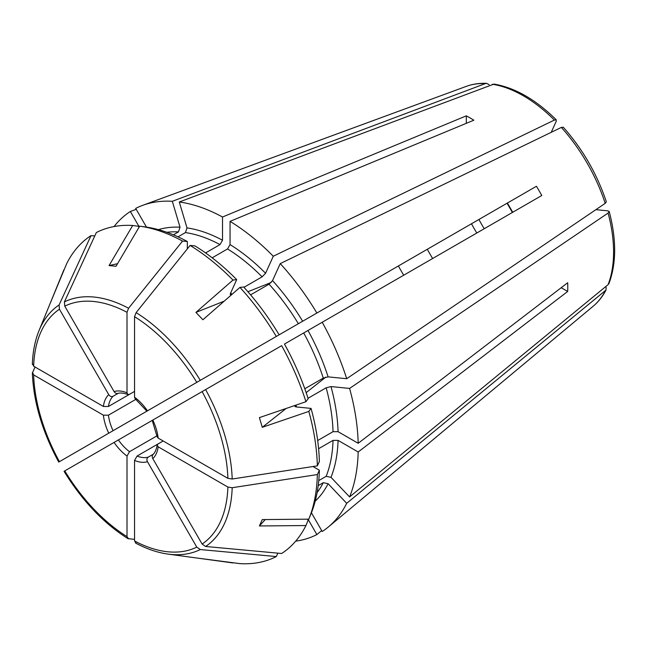 <?xml version="1.0" encoding="UTF-8"?>
<svg xmlns="http://www.w3.org/2000/svg" width="647" height="647" viewBox="0 0 647 647"><rect width="100%" height="100%" fill="white"/><g stroke="black" fill="none" stroke-linecap="round" stroke-linejoin="round"><path stroke-width="0.97" d="M232.985 562.947L197.011 558.038M311.417 512.796L322.214 531.494A186.603 107.734 60 0 0 328.393 526.941A186.603 107.734 60 0 0 346.695 503.317L328.11 483.697L323.274 482.694A154.617 89.27 60 0 1 317.111 492.561M153.04 454.445C155.029 452.633 156.388 449.544 157.116 445.16L158.159 446.802A39.095 22.572 60 0 1 152.805 458.634L202.115 544.046L205.609 546.472L281.647 553.5A185.382 107.03 60 0 0 305.942 525.542L259.398 525.962L262.286 519.59L308.821 519.161A185.382 107.03 60 0 0 317.353 474.558L319.367 470.215L312.978 466.527M152.805 458.634C151.867 456.677 152.102 455.156 153.525 454.073M595.895 209.66L607.873 210.849L609.223 211.52L608.083 213.065L349.582 388.418A186.603 107.734 60 0 1 358.179 443.292L567.694 282.739A138.151 79.759 -120 0 1 567.694 291.449L358.179 451.994A186.603 107.734 60 0 1 349.582 496.936L330.997 477.324L326.161 476.321L318.761 480.592M608.083 213.065A127.556 73.645 60 0 1 608.083 284.664L349.582 496.936M307.285 519.177L308.166 520.099L305.942 525.542M136.113 543.197L134.544 540.957L134.544 460.438L137.059 456.054L158.103 443.907M567.694 291.449L561.208 287.705M157.116 445.16L158.135 443.882L163.165 440.979M158.159 446.802L227.898 487.062A137.455 79.363 60 0 1 202.115 544.046M205.609 546.472A141.305 81.579 -120 0 0 232.192 487.725L227.898 487.062M232.192 487.725L317.353 474.558M318.607 448.711L333.035 440.381L338.066 440.381L358.179 451.994M64.409 471.105L152.231 420.404L157.116 436.757L158.159 438.092L227.898 478.351L232.192 479.015L317.353 465.856L319.367 461.513A181.483 104.782 60 0 0 311.045 408.403L308.821 411.403A185.382 107.03 60 0 1 317.353 465.856M152.231 420.396L281.647 345.684A185.382 107.03 60 0 1 305.942 401.698L259.398 417.614L262.286 427.319L286.152 408.459M118.385 393.206C116.735 393.902 115.303 393.344 114.074 391.548A39.095 22.572 60 0 1 127.006 392.834L127.896 394.557L129.521 394.314L134.544 391.411L108.437 406.486L103.383 406.47A39.095 22.572 60 0 1 108.745 394.63L59.435 309.217L59.079 304.98L91.009 235.621A185.382 107.03 60 0 0 66.714 263.58L49.682 304.575M103.383 406.47L33.652 366.21A137.455 79.363 60 0 1 59.435 309.217M32.504 363.727L33.652 366.21M138.887 227.501L138.523 226.28L132.7 225.48L109.068 265.569L117.544 263.693M146.473 227.105L135.684 208.415A186.603 107.734 60 0 1 142.712 205.334L466.261 86.383A127.556 73.645 60 0 1 485.412 83.568L486.665 83.366L489.132 84.676M485.412 83.568L172.32 201.298L180.02 227.202L178.475 231.893L173.396 234.821M403.72 275.21A138.151 79.759 -120 0 1 398.382 265.974L427.271 249.297L432.6 258.533M196.478 557.973L167.994 554.091A141.305 81.579 -120 0 0 200.279 549.554L276.309 556.574A185.382 107.03 60 0 1 239.956 563.634L195.936 557.892M276.309 556.574L277.887 553.153M127.888 538.619L134.544 539.38M319.367 470.215A181.483 104.782 60 0 1 311.045 513.726L308.821 519.161M308.821 411.403L262.286 427.319M268.206 341.131L536.436 186.271A138.151 79.759 -120 0 1 541.765 195.507L284.462 344.058A181.483 104.782 60 0 1 308.166 398.689L305.942 401.698M200.279 380.347A141.305 81.579 -120 0 0 136.113 312.614L134.544 316.658L134.544 397.185L135.174 398.762L146.901 411.168L279.132 334.822A181.483 104.782 60 0 0 243.668 286.977L239.956 287.405A185.382 107.03 60 0 1 276.309 336.448M136.113 312.614L190.097 245.439A185.382 107.03 60 0 1 232.985 280.054L195.936 312.396L224.194 301.162M239.956 287.405L202.899 319.747L195.936 312.396M190.097 245.439L194.868 245.868A181.483 104.782 60 0 1 236.697 279.625L232.985 280.054M182.559 241.08L187.323 241.509A181.483 104.782 60 0 0 145.486 226.968L139.671 226.175A185.382 107.03 60 0 1 182.559 241.08L128.575 308.255A141.305 81.579 -120 0 0 64.409 301.898L96.338 232.548A185.382 107.03 60 0 1 132.7 225.48M139.671 226.175L116.031 266.265L109.068 265.569M108.745 394.63C109.974 396.425 111.405 396.975 113.055 396.287L118.11 393.368M63.827 269.961L50.094 303.564M59.079 461.869L340.775 299.229M108.745 433.199A39.095 22.572 60 0 1 103.383 415.172L108.437 415.188L135.91 399.328M58.723 462.063C42.346 431.775 33.555 402.143 32.35 373.157L35.019 366.995M128.575 538.838L127.006 536.606L127.006 456.078L129.521 451.695L156.995 435.835M608.083 284.664L609.029 283.37C616.454 263.321 616.518 239.374 609.223 211.52M267.47 341.551L266.904 341.883M410.546 258.954L507.394 203.037L512.731 212.273M536.436 186.271L507.394 203.037M296.488 404.925L294.911 406.445L295.808 406.89L311.045 408.403M308.029 398.269L326.161 387.796A154.617 89.27 60 0 1 333.035 431.67L338.066 431.678L358.179 443.292M349.582 388.418L330.997 386.574L326.161 387.796M306.168 392.648L325.837 377.104M205.568 252.928L219.996 244.598L222.511 240.239L222.511 217.012L466.309 115.845L466.309 123.326M187.323 241.509L187.323 248.885M128.575 308.255L127.006 312.307L127.006 392.834M212.184 257.813L227.542 248.949L230.049 244.598L230.049 221.363L473.847 120.196A138.151 79.759 -120 0 0 466.309 115.845M259.398 525.962L265.27 519.557M230.664 292.978A154.617 89.27 60 0 1 231.941 294.256L230.324 294.579L230.389 293.576L236.697 279.625M91.009 235.621L94.761 235.969M318.195 485.63L323.274 482.694M605.196 291.045A127.556 73.645 60 0 1 593.178 306.225C598.346 301.898 602.624 296.512 606.004 290.058L346.695 503.317M605.996 290.058L606.102 287.268M512.4 212.459L507.062 203.223M232.192 479.015A141.305 81.579 -120 0 0 205.609 389.583L202.115 391.597A137.455 79.363 60 0 1 227.898 478.351M114.074 391.548L64.765 306.144A137.455 79.363 60 0 1 127.006 312.307M64.409 301.898L64.765 306.144M247.906 291.732L271.198 282.472M551.236 132.311L556.202 121.345L556.291 119.841L554.382 120.059L273.277 256.244L265.577 273.26L262.1 276.843L243.968 287.308M231.941 294.256L232.427 293.973M114.058 226.555A186.603 107.734 60 0 1 130.354 211.488L136.21 209.329M142.712 205.334A186.603 107.734 60 0 1 172.32 201.298M556.291 119.841C535.821 99.598 515.044 87.685 493.968 84.086L179.292 201.985A186.603 107.734 60 0 1 222.511 217.012M230.049 221.363A186.603 107.734 60 0 1 273.277 256.244M143.836 412.932L130.354 420.72A186.603 107.734 60 0 1 130.346 420.72M478.917 219.479A90.232 52.1 -120 0 0 484.255 228.706M307.988 519.169L316.884 534.568L321.68 530.572M316.884 534.568A186.603 107.734 60 0 1 295.687 541.143M330.746 305.02L427.271 249.297M471.493 223.765A79.977 46.172 -120 0 0 476.823 232.993M322.214 322.263A186.603 107.734 60 0 1 346.695 378.705L328.11 376.869L323.274 378.091L304.802 388.75M561.353 127.41A127.556 73.645 60 0 1 605.196 203.352L606.328 201.783C597.052 174.003 582.696 149.142 563.278 127.216L561.353 127.41L280.24 263.604A186.603 107.734 60 0 1 316.884 313.027M280.24 263.604L272.541 280.62L269.063 284.195A154.617 89.27 60 0 1 298.364 323.718M179.292 201.985L186.991 227.89L185.438 232.58A154.617 89.27 60 0 1 219.996 244.598M139.242 226.895L130.354 211.488M200.279 549.554L196.785 547.119L147.476 461.715C146.537 459.758 146.772 458.238 148.195 457.154L153.25 454.234M317.677 440.534L333.035 431.67M250.591 294.862L269.063 284.195M178.038 236.851L185.438 232.58M325.554 308.021L327.827 306.71M32.504 372.437L33.652 374.912L103.383 415.172M605.196 203.352L346.695 378.705M328.11 483.697A158.167 91.324 60 0 1 315.202 501.166M134.544 397.185A39.095 22.572 60 0 1 147.476 410.837M108.437 406.486A35.545 20.518 60 0 1 113.055 396.287M59.079 304.98A141.305 81.579 -120 0 0 39.006 330.666L49.884 304.066M113.055 430.708A35.545 20.518 60 0 1 108.437 415.188M127.006 456.078A39.095 22.572 60 0 1 114.074 442.435M129.521 451.695A35.545 20.518 60 0 1 118.385 439.944M296.002 405.208A154.617 89.27 60 0 1 296.472 406.955M492.375 84.264A127.556 73.645 60 0 1 554.382 120.059M338.066 440.381A158.167 91.324 60 0 1 330.997 477.324M333.035 440.381A154.617 89.27 60 0 1 326.161 476.321M330.997 386.574A158.167 91.324 60 0 1 338.066 431.678M307.988 330.471A158.167 91.324 60 0 1 328.11 376.869M303.694 332.954A154.617 89.27 60 0 1 323.274 378.091M272.541 280.62A158.167 91.324 60 0 1 302.659 321.244M230.049 244.598A158.167 91.324 60 0 1 265.577 273.26M227.542 248.949A154.617 89.27 60 0 1 262.1 276.843M186.991 227.89A158.167 91.324 60 0 1 222.511 240.239M158.442 229.653A158.167 91.324 60 0 1 180.02 227.202M166.853 232.297A154.617 89.27 60 0 1 178.475 231.893M147.476 461.715A39.095 22.572 60 0 1 134.544 460.438M148.195 457.154A35.545 20.518 60 0 1 137.059 456.054M152.805 420.065A39.095 22.572 60 0 1 158.159 438.092M59.435 461.667A137.455 79.363 60 0 1 33.652 374.912M134.544 316.658A137.455 79.363 60 0 1 196.785 382.361M127.006 536.606A137.455 79.363 60 0 1 64.765 470.903M196.785 547.119A137.455 79.363 60 0 1 134.544 540.957M117.827 393.441C120.382 392.624 123.739 392.996 127.896 394.557M466.261 86.383C472.585 84.07 479.387 83.067 486.665 83.366M593.178 306.225L328.393 526.941M39.006 330.666C34.995 340.532 32.779 351.758 32.35 364.334M127.88 538.611C103.374 523.075 82.104 500.641 64.061 471.323M167.994 554.091C157.447 552.627 146.618 548.939 135.514 543.019"/></g></svg>
